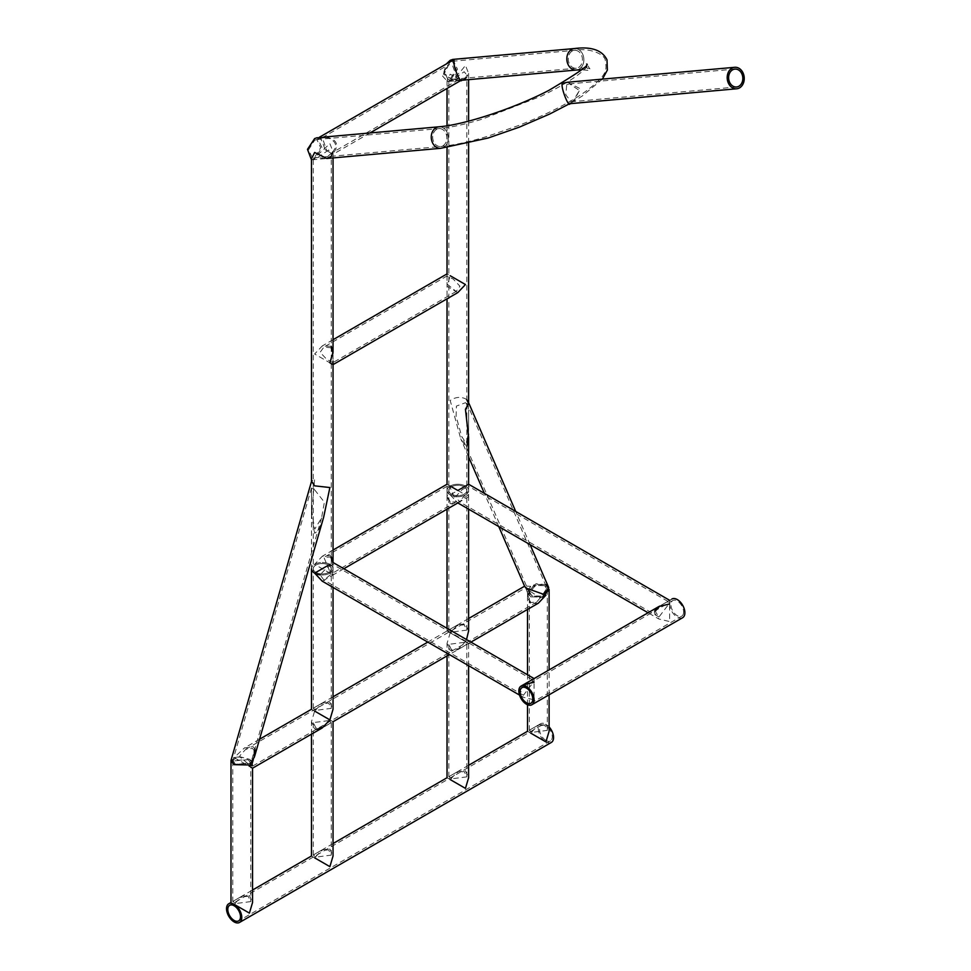 <?xml version="1.0" encoding="UTF-8"?>
<svg xmlns="http://www.w3.org/2000/svg" width="971" height="971" viewBox="0 0 971 971"><rect width="100%" height="100%" fill="white"/><g stroke="black" fill="none" stroke-linecap="round" stroke-linejoin="round"><path stroke-width="0.73" stroke-dasharray="4.86 3.64" d="M438.831 126.813A10.778 8.508 -95.1 0 1 447.413 133.148A10.778 8.508 -95.1 0 1 440.749 148.296A10.778 8.508 84.9 0 0 443.601 147.386A10.778 8.508 84.9 0 0 447.971 134.933A10.778 8.508 84.9 0 0 438.831 126.813M576.325 70.033A10.778 8.508 84.9 0 0 579.165 69.123A10.778 8.508 84.9 0 0 583.522 56.67A10.778 8.508 84.9 0 0 574.395 48.55A10.778 8.508 -95.1 0 1 582.976 54.886A10.778 8.508 -95.1 0 1 576.313 70.033M581.702 55.626A8.982 7.088 -95.1 0 1 576.155 68.237A8.982 7.088 -95.1 0 1 568.994 62.957A8.982 7.088 -95.1 0 1 574.553 50.334A8.982 7.088 -95.1 0 1 581.702 55.626M446.15 133.889A8.982 7.088 -95.1 0 1 440.591 146.512A8.982 7.088 -95.1 0 1 433.442 141.22A8.982 7.088 -95.1 0 1 438.989 128.609A8.982 7.088 -95.1 0 1 446.15 133.889M457.827 292.587L447.036 286.36L450.192 275.728L447.036 273.907L447.036 276.25L453.214 279.053L459.963 286.239L456.152 291.47L447.036 284.018L447.036 276.25M331.245 346.319L322.263 345.943L314.64 353.99L329.885 362.802C333.927 365.132 333.927 365.132 329.885 362.802M331.245 347.824L323.926 347.06L320.127 352.291L326.839 359.464L332.919 362.62L333.004 353.238M530.688 733.105C526.573 730.726 526.573 730.726 530.688 733.105L538.31 725.046L545.933 724.293L549.101 731.272M530.688 596.849L542.558 597.104L530.688 596.849L527.945 593.936L534.329 584.299L545.933 584.651L536.004 583.753L527.532 591.946L530.688 596.849M544.67 585.671L536.393 584.918L529.329 591.752L531.962 595.83L540.24 596.582L547.304 589.749L544.67 585.671L546.952 588.098L541.636 596.133L531.962 595.83L529.668 593.402L534.985 585.367L544.67 585.671M531.962 732.365L529.329 730.386L536.283 726.223L544.67 725.034L547.304 730.386L531.962 732.365M251.453 760.827L249.401 759.249L252.46 763.801L251.683 765.039L252.242 761.907M234.145 904.304C230.03 901.925 230.03 901.925 234.145 904.304L241.767 896.257L249.401 895.505L252.557 902.484M235.419 903.576L233.016 901.306L239.74 897.422L248.127 896.233L250.761 901.598L235.419 903.576M248.127 759.698L232.785 760.961L235.419 764.213L250.761 762.963L248.127 759.698L250.688 763.485L235.419 764.213L232.858 760.427L248.127 759.698M231.074 760.123L240.177 756.81L249.401 759.249L239.461 756.797L230.989 760.754M551.334 742.439A10.778 6.227 60 0 1 545.933 741.905A10.778 6.227 60 0 1 538.893 732.401A10.778 6.227 60 0 1 540.544 723.759A10.778 6.227 60 0 1 545.933 724.293A10.778 6.227 60 0 1 549.101 726.915M545.933 740.436A8.982 5.183 60 0 1 540.07 732.522A8.982 5.183 60 0 1 541.442 725.313A8.982 5.183 60 0 1 545.933 725.762A8.982 5.183 60 0 1 551.807 733.688A8.982 5.183 60 0 1 550.436 740.885A8.982 5.183 60 0 1 545.933 740.436M314.64 857.83C310.526 855.463 310.526 855.463 314.64 857.83L322.263 849.783L329.885 849.03L333.041 856.009M329.885 719.887C334 722.266 334 722.266 329.885 719.887L314.64 711.088L311.473 721.72L314.64 728.699L316.303 729.306M328.611 720.628L313.281 722.606L315.903 727.959L324.29 726.769L331.245 722.606L328.611 720.628M315.903 857.102L313.281 855.123L320.236 850.96L328.611 849.771L331.245 855.123L315.903 857.102M450.192 779.567C446.09 777.201 446.09 777.201 450.192 779.567L457.827 771.52L465.449 770.768L468.605 777.747M466.517 639.573L465.449 641.625C469.563 644.004 469.563 644.004 465.449 641.625C469.563 644.004 469.563 644.004 465.449 641.625L450.192 632.825L447.036 643.445L450.192 650.424L457.827 649.672L465.449 641.625L450.192 632.825L457.827 624.766L465.449 624.013L468.605 630.992M464.174 642.365L448.833 644.331L451.466 649.696L459.853 648.507L466.808 644.331L464.174 642.365M451.466 778.839L449.063 776.569L455.8 772.698L464.174 771.496L466.808 776.861L451.466 778.839M682.649 617.702A10.778 6.227 60 0 1 674.347 614.813A10.778 6.227 60 0 1 669.638 603.962A10.778 6.227 60 0 1 671.871 599.022L659.795 606.038M683.62 612.033A8.982 5.183 60 0 1 681.751 616.148A8.982 5.183 60 0 1 674.833 613.733A8.982 5.183 60 0 1 670.912 604.69A8.982 5.183 60 0 1 672.769 600.576A8.982 5.183 60 0 1 679.7 602.991A8.982 5.183 60 0 1 683.62 612.033M545.933 584.651L548.688 587.564M466.808 399.761L465.449 398.765C460.363 396.508 455.278 397.066 450.192 400.465L460.776 438.819L465.449 446.187L466.808 446.235M466.808 403.815L465.449 402.722L456.406 406.084L456.115 416.28L461.698 436.44L465.449 442.23L466.808 442.193M468.544 434.292L468.605 409.98L467.888 405.49L546.952 588.098M669.638 603.962C669.638 599.204 669.638 599.204 669.638 603.962L669.638 621.574L658.86 618.988L648.07 612.762M655.995 610.261L655.656 612.033L658.981 616.986L668.364 604.69L667.975 601.425L660.887 605.37M654.685 611.014L654.381 612.762L658.86 618.988M468.605 486.592L468.605 494.36L459.489 501.813L455.678 496.569L462.414 489.408L468.605 486.592L468.605 484.25L465.449 486.07A10.778 6.227 -0 0 0 453.7 484.723A10.778 6.227 -0 0 0 447.036 490.476A10.778 6.227 -0 0 0 450.192 494.87L457.827 490.476L465.449 494.87L457.827 502.929L450.192 494.87A10.778 6.227 -0 0 0 461.953 496.23A10.778 6.227 -0 0 0 468.605 490.476A10.778 6.227 -0 0 0 465.449 486.07L468.605 496.703L457.827 502.929L450.192 503.682L447.036 496.703L450.192 486.07C446.09 483.692 446.09 483.692 450.192 486.07M331.245 556.662L329.885 555.533L322.263 556.286L314.64 564.333L329.885 573.145C334 575.512 334 575.512 329.885 573.145C334 575.512 334 575.512 329.885 573.145L333.041 562.512L329.885 564.333L333.041 574.966L322.263 581.192M331.245 558.167L329.885 557.002L323.926 557.403L329.885 571.676L333.041 572.623L332.919 562.585M450.192 502.213L447.036 494.36L447.17 486.253L450.192 487.539L456.152 501.813L450.192 502.213M323.659 517.191L318.609 530.36L314.64 533.261L311.473 515.467L314.64 478.727L311.473 481.604M314.64 489.797L324.387 502.201L321.571 517.919L314.64 529.304L311.473 509.156L311.497 488.012L314.64 489.797M318.452 138.234C319.993 136.802 322.202 140.613 325.054 149.668L332.677 154.073C339.559 145.213 337.35 139.533 326.074 137.045M369.963 132.966L333.041 154.28L331.281 153.224L457.79 80.18L452.547 80.18L444.354 73.493L448.808 64.62L452.547 65.494L457.79 80.18M460.351 80.023L454.015 80.799L443.359 74.063L450.459 61.586M452.814 59.413L457.487 69.257L450.192 80.642L448.044 81.491L447.036 80.569L450.192 74.197L461.274 80.241M327.543 137.676L322.299 137.664L326.79 150.675L331.245 153.248C338.066 146.694 336.84 141.499 327.543 137.676M318.84 137.579L323.574 137.105L317.262 137.676L321.923 147.519L314.64 158.904L311.473 159.814M326.79 150.675L325.054 149.668M254.353 750.777L252.533 748.41L245.712 749.309L239.958 755.669L239.764 756.797L249.401 764.893L252.424 766.18L252.363 764.068L249.401 766.362L250.761 767.151M252.363 764.068L254.196 757.623M254.9 748.896L253.03 746.65L244.34 748.022L234.145 757.562L249.401 766.362M540.313 597.82L536.647 602.093L530.688 602.493L527.532 594.64L527.423 589.7C524.704 587.152 524.753 587.127 527.556 589.628L540.313 597.82L545.933 595.15M538.31 603.209L530.688 603.962L527.532 596.983L530.688 586.35L524.959 586.011L527.945 593.936M245.712 749.309L525.36 587.989L524.765 586.593M527.423 589.7C524.704 587.152 524.753 587.127 527.556 589.628M530.688 586.35L527.714 590.55M234.145 757.562L239.764 756.797M534.074 682.225C534.074 677.479 534.074 677.479 534.074 682.225L534.074 699.836L523.296 697.251L519.509 695.066M532.8 682.953L532.411 679.688L525.323 683.633L520.092 690.296L523.418 695.248L532.8 682.953M525.323 683.633L523.296 684.798L518.83 691.024L523.296 697.251M332.835 567.501L333.041 572.623L323.926 580.075L320.127 574.844L326.851 567.671L332.919 564.515L332.835 567.501M442.97 145.747A8.982 7.088 84.9 0 0 446.599 135.37A8.982 7.088 84.9 0 0 438.989 128.609A8.982 7.088 84.9 0 0 436.61 129.374A8.982 7.088 84.9 0 0 432.981 139.739A8.982 7.088 84.9 0 0 440.591 146.512A8.982 7.088 84.9 0 0 442.97 145.747M314.64 140.261L316.825 139.521L320.709 147.726L314.64 157.205L312.456 157.957L308.56 149.752L314.64 140.261M465.449 79.27L468.605 73.383L465.449 65.385C460.363 72.206 455.278 77.292 450.192 80.642L447.582 81.528L442.642 76.163L446.296 64.001M450.192 61.998L452.377 61.258L456.273 69.463L450.192 78.942L448.019 79.683L444.123 71.478L450.192 61.998M578.534 67.485A8.982 7.088 84.9 0 0 582.163 57.107A8.982 7.088 84.9 0 0 574.553 50.334A8.982 7.088 84.9 0 0 572.174 51.099A8.982 7.088 84.9 0 0 568.545 61.476A8.982 7.088 84.9 0 0 576.155 68.237A8.982 7.088 84.9 0 0 578.534 67.485M333.041 587.419L333.041 568.739A10.778 6.227 180 0 0 329.885 564.333A10.778 6.227 180 0 0 318.136 562.986A10.778 6.227 180 0 0 311.473 568.739A10.778 6.227 180 0 1 318.136 562.986A10.778 6.227 180 0 1 329.885 564.333A10.778 6.227 180 0 1 333.041 568.739A10.778 6.227 180 0 1 320.127 574.844A10.778 6.227 180 0 0 333.041 568.739L333.041 562.512M331.451 156.258L333.041 151.646L329.885 143.647L312.48 159.754L311.473 158.843M328.611 150.007L315.903 158.795C312.334 159.73 312.334 159.244 315.903 157.338L325.431 158.601L331.245 153.272L328.611 150.007M312.48 159.754L313.851 159.632L313.281 159.268L315.903 157.338M315.903 572.405A8.982 5.183 180 0 1 313.281 568.739A8.982 5.183 180 0 1 318.828 563.945A8.982 5.183 180 0 1 328.611 565.073A8.982 5.183 180 0 1 331.245 568.739A8.982 5.183 180 0 1 325.698 573.533A8.982 5.183 180 0 1 315.903 572.405A8.982 5.183 180 0 1 313.281 568.739A8.982 5.183 180 0 1 318.828 563.945A8.982 5.183 180 0 1 328.611 565.073A8.982 5.183 180 0 1 331.245 568.739A8.982 5.183 180 0 1 325.698 573.533A8.982 5.183 180 0 1 315.903 572.405M314.64 711.088C310.526 708.709 310.526 708.709 314.64 711.088L322.263 703.04L329.885 702.276L333.041 709.267M315.903 710.347L313.281 708.369L320.236 704.206L328.611 703.016L331.245 708.369L315.903 710.347M464.174 486.799A8.982 5.183 -0 0 0 454.379 485.682A8.982 5.183 -0 0 0 448.833 490.476A8.982 5.183 -0 0 0 451.466 494.142A8.982 5.183 -0 0 0 461.261 495.271A8.982 5.183 -0 0 0 466.808 490.476A8.982 5.183 -0 0 0 464.174 486.799A8.982 5.183 -0 0 0 454.379 485.682A8.982 5.183 -0 0 0 448.833 490.476A8.982 5.183 -0 0 0 451.466 494.142A8.982 5.183 -0 0 0 461.261 495.271A8.982 5.183 -0 0 0 466.808 490.476A8.982 5.183 -0 0 0 464.174 486.799M451.466 632.085L449.063 629.827L455.8 625.943L464.174 624.754L466.808 630.106L451.466 632.085M450.192 632.825C446.09 630.446 446.09 630.446 450.192 632.825C446.09 630.446 446.09 630.446 450.192 632.825M450.192 494.87A10.778 6.227 -0 0 0 461.953 496.23A10.778 6.227 -0 0 0 468.605 490.476A10.778 6.227 -0 0 0 465.449 486.07A10.778 6.227 -0 0 0 453.7 484.723A10.778 6.227 -0 0 0 447.036 490.476A10.778 6.227 -0 0 0 450.192 494.87M451.466 80.52L448.833 80.994L451.466 79.076L460.994 80.338L464.174 79.391L466.808 75.01L464.174 71.745L451.466 80.52M567.537 82.244L580.355 88.786L573.679 101.336L569.455 103.727M566.748 84.671L569.552 83.87L579.396 90.461L573.096 101.045L571.154 101.761L565.765 94.77L566.748 84.671M586.654 64.05L586.885 67.654L589.142 70.47L581.508 69.73M316.825 139.521L438.989 128.609C450.398 127.565 464.83 124.397 482.284 119.13L541.187 96.178C565.037 84.477 580.33 74.633 587.079 66.635L588.341 64.681L588.56 66.999L589.955 68.856C589.397 68.055 584.797 67.849 576.155 68.237L448.019 79.683M452.377 61.258L574.553 50.334C590.623 47.445 605.236 54.813 605.321 60.505C606.814 70.276 608.295 75.168 582.078 93.981C565.231 105.014 544.039 115.537 518.526 125.538L487.527 136.316C469.236 141.887 453.591 145.286 440.591 146.512L312.456 157.957M602.408 79.124L582.115 96.117L569.576 103.715M333.041 339.716L322.263 345.943M456.152 291.47L332.919 362.62M447.17 275.91L323.926 347.06M447.036 284.018L447.036 286.36M333.041 364.623L333.041 362.28M333.041 354.512L333.041 360.981M549.101 694.811L549.101 669.905M529.329 730.386L529.329 591.752M547.304 730.386L547.304 589.749M527.532 704.764L527.532 674.796M527.532 609.436L527.532 591.946M538.31 725.046L536.283 726.223M529.559 730.107L540.544 723.759M252.557 763.157L252.557 765.84M232.785 760.961L232.785 901.598M250.761 762.963L250.761 901.598M241.767 896.257L239.74 897.422M233.016 901.306L252.557 890.031M541.442 725.313L229.654 905.324M550.436 740.885L238.635 920.896M468.605 765.294L449.063 776.569M333.041 843.556L313.512 854.844M313.281 855.123L313.281 722.606M331.245 855.123L331.245 722.606M311.473 734.161L311.473 721.72M322.263 849.783L320.236 850.96M324.29 726.769L331.014 722.885M468.605 665.681L468.605 643.445L466.578 644.623M448.833 776.861L448.833 644.331M466.808 776.861L466.808 644.331M447.036 655.898L447.036 643.445M457.827 771.52L455.8 772.698M459.853 648.507L457.827 649.672M530.943 703.21L681.751 616.148M521.961 687.65L672.769 600.576M530.105 544.658L515.722 511.45M468.605 402.637L468.192 401.678M468.605 430.893L468.605 409.98M529.668 593.402L461.698 436.44M498.766 526.561L484.383 493.353M468.605 456.916L460.776 438.819M667.611 601.486L669.638 600.309M658.981 616.986L459.489 501.813M667.975 601.425L468.483 486.253M468.605 494.36L468.605 496.703M343.831 568.739L333.041 574.966L333.041 572.623L333.041 574.966M447.17 486.253L323.926 557.403M456.152 501.813L332.919 572.963M333.041 550.059L322.263 556.286M447.036 509.156L447.036 486.592M447.036 494.36L447.036 496.703M253.613 759.832L252.46 763.801M311.497 488.012L232.858 760.427M321.571 517.919L250.688 763.485M311.473 515.467L311.473 509.156M311.473 488.243L311.473 568.739M322.299 137.664L448.808 64.62M461.055 80.326L456.516 80.739M468.605 618.539L427.786 642.11M333.041 696.814L313.512 708.09M259.56 739.234L244.34 748.022M536.647 602.093L252.424 766.18M470.923 642.11L449.355 654.563M527.532 596.983L527.532 594.64M532.047 679.749L534.074 678.571M523.418 695.248L323.926 580.075M532.411 679.688L332.919 564.515M312.019 159.802L325.431 158.601M462.366 80.217L447.582 81.528M333.041 157.921L333.041 151.646M313.281 708.369L313.281 159.268M331.245 708.369L331.245 153.272M322.263 703.04L320.236 704.206M468.605 509.156L468.605 484.25M448.833 630.106L448.833 80.994M466.808 630.106L466.808 75.01M449.063 629.827L447.036 630.992L447.036 628.322M457.827 624.766L455.8 625.943M468.605 73.383L468.605 79.658M468.605 121.144L468.605 143.38M449.415 81.37L448.044 81.491M447.036 80.569L447.036 88.47M447.036 125.781L447.036 147.58M447.036 273.907L447.036 298.813M734.926 69.099L569.552 83.87M736.528 86.989L571.154 101.761M569.674 103.654L573.679 101.336"/><path stroke-width="1.46" d="M432.168 141.96A10.778 8.508 -95.1 0 1 438.831 126.813A10.778 8.508 84.9 0 0 435.979 127.735A10.778 8.508 84.9 0 0 431.622 140.176A10.778 8.508 84.9 0 0 440.749 148.296A10.778 8.508 -95.1 0 1 432.168 141.96M567.732 63.698A10.778 8.508 -95.1 0 1 574.395 48.55A10.778 8.508 84.9 0 0 571.543 49.46A10.778 8.508 84.9 0 0 567.185 61.913A10.778 8.508 84.9 0 0 576.313 70.033A10.778 8.508 -95.1 0 1 567.732 63.698M450.192 275.728C446.162 273.397 446.162 273.397 450.192 275.728L465.449 284.539L457.827 292.587L333.041 364.623L329.885 362.802L333.041 352.17L331.245 346.319M333.004 353.238L331.245 347.824M549.101 694.811L549.101 731.272L545.933 741.905L530.688 733.105C526.573 730.726 526.573 730.726 530.688 733.105M530.105 544.658L548.688 587.564L542.558 597.104L549.101 589.555L545.933 584.651M250.761 767.151L252.557 768.182L252.557 902.484L249.401 913.116L234.145 904.304A10.778 6.227 -120 0 0 228.755 903.77L230.989 902.484L230.989 760.754L234.145 764.663L251.683 765.039L234.145 764.663L231.074 760.123L311.473 481.604M252.242 761.907L251.453 760.827M234.145 904.304C230.03 901.925 230.03 901.925 234.145 904.304A10.778 6.227 -120 0 1 241.196 913.808A10.778 6.227 -120 0 1 239.534 922.45A10.778 6.227 -120 0 1 234.145 921.916A10.778 6.227 -120 0 1 227.105 912.412A10.778 6.227 -120 0 1 228.755 903.77M549.101 726.915A10.778 6.227 60 0 1 551.334 742.439L239.534 922.45M234.145 905.773A8.982 5.183 -120 0 0 229.654 905.324A8.982 5.183 -120 0 0 228.282 912.534A8.982 5.183 -120 0 0 234.145 920.447A8.982 5.183 -120 0 0 238.635 920.896A8.982 5.183 -120 0 0 240.019 913.687A8.982 5.183 -120 0 0 234.145 905.773M449.355 654.563L333.041 721.72L333.041 856.009L329.885 866.642L314.64 857.83C310.526 855.463 310.526 855.463 314.64 857.83M316.303 729.306L322.263 727.934L329.885 719.887C334 722.266 334 722.266 329.885 719.887L314.64 711.088C310.526 708.709 310.526 708.709 314.64 711.088M468.605 665.681L468.605 777.747L465.449 788.379L450.192 779.567C446.09 777.201 446.09 777.201 450.192 779.567M534.074 699.836A10.778 6.227 -120 0 0 529.365 688.985A10.778 6.227 -120 0 0 521.063 686.096A10.778 6.227 -120 0 0 518.83 691.024A10.778 6.227 -120 0 0 523.539 701.875A10.778 6.227 -120 0 0 531.841 704.764A10.778 6.227 -120 0 0 534.074 699.836M671.871 599.022A10.778 6.227 60 0 1 680.186 601.911A10.778 6.227 60 0 1 684.883 612.762A10.778 6.227 60 0 1 682.649 617.702L531.841 704.764M520.092 691.765A8.982 5.183 -120 0 0 524.024 700.807A8.982 5.183 -120 0 0 530.943 703.21A8.982 5.183 -120 0 0 532.8 699.096A8.982 5.183 -120 0 0 528.879 690.053A8.982 5.183 -120 0 0 521.961 687.65A8.982 5.183 -120 0 0 520.092 691.765M466.808 446.235L468.605 437.193L465.449 409.276L468.605 403.669L466.808 399.761M466.808 442.193L468.544 434.292M467.888 405.49L466.808 403.815M669.638 603.962C669.638 599.204 669.638 599.204 669.638 603.962L658.86 606.535L654.685 611.014M659.795 606.038L655.995 610.261M450.192 486.07C446.09 483.692 446.09 483.692 450.192 486.07L457.827 490.476L468.605 484.25L669.638 600.309M648.07 612.762L457.827 502.929L343.831 568.739M534.074 678.571L333.041 562.512L331.245 556.662M332.919 562.585L331.245 558.167M311.57 481.3L314.64 485.84L329.885 487.539L323.659 517.191L254.681 756.118L254.9 748.896M326.074 137.045L318.452 138.234L318.84 137.579L450.459 61.586L454.015 59.959L454.015 63.188C454.027 68.941 461.626 85.302 461.638 79.622L460.351 80.023M461.274 80.241L461.638 79.622M249.401 766.362C253.516 768.741 253.516 768.741 249.401 766.362L254.681 756.118M254.196 757.623L254.353 750.777M498.766 526.561L524.765 586.593L527.047 588.45L545.933 595.15L538.31 603.209L470.923 642.11M534.074 682.225C534.074 677.479 534.074 677.479 534.074 682.225L523.296 684.798M519.509 695.066L322.263 581.192L314.64 573.145L329.885 564.333C333.927 562.003 333.927 562.003 329.885 564.333M311.473 159.814L307.479 149.352L314.64 138.574L317.262 137.676M311.473 481.932L311.473 158.843L314.64 152.459L326.802 158.479L440.749 148.296A10.778 8.508 84.9 0 0 440.761 148.296L488.061 138.04L519.182 127.213L549.732 114.008L569.576 103.715M581.508 69.73L576.313 70.033A10.778 8.508 84.9 0 0 576.325 70.033M446.296 64.001L450.192 60.299L452.814 59.413L574.395 48.55C591.388 46.39 602.251 50.152 606.996 59.85L607.361 70.07L602.408 79.124M320.127 574.844A10.778 6.227 180 0 1 314.64 573.145A10.778 6.227 180 0 1 311.473 568.739A10.778 6.227 180 0 0 314.64 573.145A10.778 6.227 180 0 0 320.127 574.844M326.802 158.479L331.451 156.258M333.041 587.419L333.041 709.267L329.885 719.887M468.605 509.156L468.605 630.992L466.517 639.573M460.618 80.205L465.449 79.27M731.916 68.213A10.778 8.508 84.9 0 0 727.546 80.666A10.778 8.508 84.9 0 0 736.686 88.786A10.778 8.508 84.9 0 0 739.538 87.876A10.778 8.508 84.9 0 0 743.895 75.422A10.778 8.508 84.9 0 0 734.768 67.302A10.778 8.508 84.9 0 0 731.916 68.213M570.086 103.011C569.431 110.148 559.927 85.703 562.464 83.348L567.537 82.244L734.768 67.302M738.907 86.237A8.982 7.088 84.9 0 0 742.536 75.859A8.982 7.088 84.9 0 0 734.926 69.099A8.982 7.088 84.9 0 0 732.547 69.851A8.982 7.088 84.9 0 0 728.918 80.229A8.982 7.088 84.9 0 0 736.528 86.989A8.982 7.088 84.9 0 0 738.907 86.237M323.574 137.105L438.831 126.813C463.762 124.956 514.193 108.473 548.761 90.424C577.466 73.408 590.101 64.62 586.654 64.05L586.654 64.05M447.036 147.58L447.036 273.907L333.041 339.716M549.101 669.905L549.101 589.555M468.605 765.294L527.532 731.272L527.532 704.764M527.532 674.796L527.532 609.436M447.036 655.898L447.036 777.747L333.041 843.556M311.473 734.161L311.473 856.009L252.557 890.031M521.063 686.096L658.86 606.535M515.722 511.45L468.605 402.637M484.383 493.353L468.605 456.916M447.036 298.813L447.036 484.25L333.041 550.059M369.963 132.966L461.152 80.314M524.595 586.217L468.605 618.539M427.786 642.11L333.041 696.814M311.473 568.739L311.473 709.267L259.56 739.234M322.263 727.934L252.557 768.182M576.313 70.033L460.982 80.338M333.041 562.512L333.041 360.981M333.041 352.17L333.041 157.921M447.036 628.322L447.036 509.156M468.605 79.658L468.605 121.144M468.605 143.38L468.605 403.669M468.605 437.193L468.605 484.25M447.036 88.47L447.036 125.781M736.686 88.786L569.455 103.727"/></g></svg>
